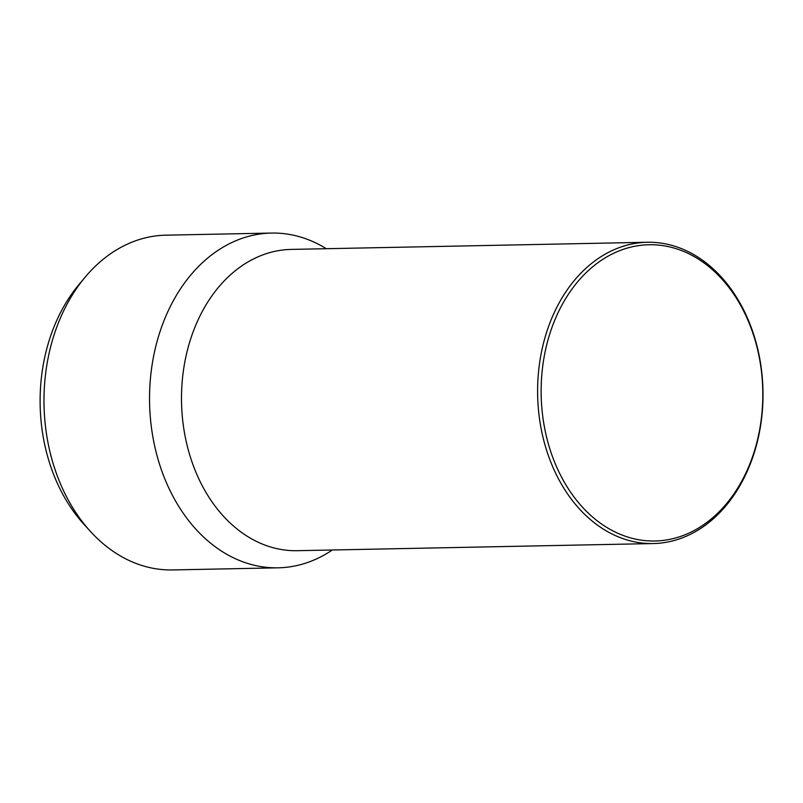 <?xml version="1.0" encoding="UTF-8"?>
<svg xmlns="http://www.w3.org/2000/svg" width="803" height="803" viewBox="0 0 803 803"><rect width="100%" height="100%" fill="white"/><g stroke="black" fill="none" stroke-linecap="round" stroke-linejoin="round"><path stroke-width="1.2" d="M326.319 248.709A167.415 125.218 88.9 0 0 271.414 233.061L165.86 235.179A167.415 125.218 88.9 0 0 85.228 277.065L78.975 284.533A157.749 117.981 88.9 0 0 83.773 524.108L90.327 531.315A167.415 125.218 88.9 0 0 102.894 543.501A167.415 125.218 88.9 0 0 172.575 569.939L278.129 567.821A167.415 125.218 88.9 0 0 332.362 549.985M85.228 277.065A167.415 125.218 88.9 0 0 90.327 531.315M271.414 233.061A167.415 125.218 88.9 0 0 153.935 354.585A167.415 125.218 88.9 0 0 208.449 541.383A167.415 125.218 88.9 0 0 278.129 567.821M647.278 242.265L291.188 249.412A150.673 112.691 88.9 0 0 185.453 358.78A150.673 112.691 88.9 0 0 234.526 526.898A150.673 112.691 88.9 0 0 297.23 550.697L653.331 543.551A150.673 112.691 88.9 0 0 759.056 434.172A150.673 112.691 88.9 0 0 709.993 266.064A150.673 112.691 88.9 0 0 647.278 242.265A150.673 112.691 88.9 0 0 541.553 351.644A150.673 112.691 88.9 0 0 590.617 519.752A150.673 112.691 88.9 0 0 653.331 543.551M710.665 268.142A148.164 110.814 88.9 0 0 557.955 312.939A148.164 110.814 88.9 0 0 593.276 517.604A148.164 110.814 88.9 0 0 745.987 472.816A148.164 110.814 88.9 0 0 710.665 268.142"/></g></svg>
